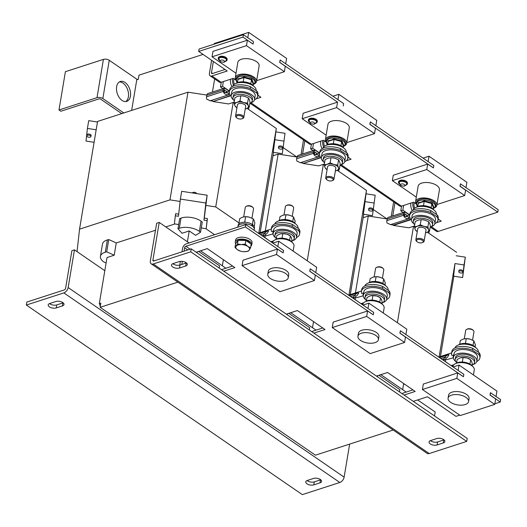 <?xml version="1.0" encoding="UTF-8"?>
<svg xmlns="http://www.w3.org/2000/svg" width="527" height="527" viewBox="0 0 527 527"><rect width="100%" height="100%" fill="white"/><g stroke="black" fill="none" stroke-linecap="round" stroke-linejoin="round"><path stroke-width="0.79" d="M220.385 61.738L219.917 60.579C222.335 59.544 223.929 59.959 224.7 61.824L223.949 62.338L220.385 61.738L218.824 59.044L218.942 58.451C219.99 56.178 227.756 58.201 226.267 60.361L226.175 60.533A3.952 3.386 29.8 0 0 226.267 60.361M219.146 60.216A4.295 2.115 9.5 0 1 219.107 57.746A4.295 2.115 9.5 0 1 223.705 57.483A4.295 2.115 9.5 0 1 226.715 59.373A4.295 2.115 9.5 0 1 225.609 61.297M226.9 58.464A4.295 2.115 -170.5 0 0 223.883 56.527A4.295 2.115 -170.5 0 0 218.857 57.12M400.685 185.603L400.217 184.437C402.641 183.409 404.235 183.824 404.999 185.682L404.255 186.202L400.685 185.603L399.123 182.909L399.249 182.309C400.296 180.036 408.063 182.065 406.574 184.219L406.482 184.397A3.952 3.386 29.8 0 0 406.574 184.219M399.453 184.075A4.295 2.115 9.5 0 1 399.413 181.611A4.295 2.115 9.5 0 1 404.011 181.341A4.295 2.115 9.5 0 1 407.015 183.231A4.295 2.115 9.5 0 1 405.915 185.155M407.2 182.329A4.295 2.115 -170.5 0 0 404.189 180.392A4.295 2.115 -170.5 0 0 399.156 180.978M310.535 123.674L310.067 122.508C312.485 121.48 314.079 121.895 314.85 123.753L314.099 124.267L310.535 123.674L308.974 120.973L309.092 120.38C310.139 118.107 317.913 120.136 316.424 122.29L316.332 122.468A3.952 3.386 29.8 0 0 316.424 122.29M309.303 122.145A4.295 2.115 9.5 0 1 309.263 119.682A4.295 2.115 9.5 0 1 313.861 119.412A4.295 2.115 9.5 0 1 316.865 121.302A4.295 2.115 9.5 0 1 315.765 123.226M317.05 120.393A4.295 2.115 -170.5 0 0 314.033 118.456A4.295 2.115 -170.5 0 0 309.006 119.049M444.03 439.874A4.875 2.398 9.5 0 1 443.774 439.966L437.608 441.962A4.875 2.398 9.5 0 1 430.407 440.625M443.648 439.584A4.875 2.398 9.5 0 1 444.86 441.554A4.875 2.398 9.5 0 1 443.273 442.957L437.107 444.953A4.875 2.398 9.5 0 1 431.738 444.643A4.875 2.398 9.5 0 1 429.077 441.936A4.875 2.398 9.5 0 1 430.664 440.532L436.83 438.536A4.875 2.398 9.5 0 1 443.648 439.584M186.453 262.927A4.875 2.398 9.5 0 1 186.196 263.019L180.03 265.015A4.875 2.398 9.5 0 1 172.83 263.678M186.071 262.637A4.875 2.398 9.5 0 1 187.283 264.607A4.875 2.398 9.5 0 1 185.695 266.01L179.529 268.006A4.875 2.398 9.5 0 1 174.16 267.696A4.875 2.398 9.5 0 1 171.499 264.989A4.875 2.398 9.5 0 1 173.087 263.586L179.252 261.59A4.875 2.398 9.5 0 1 186.071 262.637M116.632 86.691A10.454 6.607 72.1 0 0 119.227 97.521A10.454 6.607 72.1 0 0 126.75 101.375A10.454 6.607 72.1 0 0 130.432 96.171A10.454 6.607 72.1 0 0 127.837 85.348A10.454 6.607 72.1 0 0 120.314 81.487A10.454 6.607 72.1 0 0 116.632 86.691M125.683 101.579A10.454 6.607 72.1 0 0 128.377 96.836A10.454 6.607 72.1 0 0 119.326 81.955M320.739 479.781A4.875 2.398 9.5 0 1 320.482 479.873L314.316 481.869A4.875 2.398 9.5 0 1 307.498 480.822A4.875 2.398 9.5 0 1 307.116 480.532M306.997 483.812A4.875 2.398 9.5 0 1 305.785 481.843A4.875 2.398 9.5 0 1 307.373 480.44L313.539 478.444A4.875 2.398 9.5 0 1 318.907 478.753A4.875 2.398 9.5 0 1 321.569 481.461A4.875 2.398 9.5 0 1 319.981 482.864L313.815 484.86A4.875 2.398 9.5 0 1 306.997 483.812M63.161 302.841A4.875 2.398 9.5 0 1 62.904 302.933L56.738 304.922A4.875 2.398 9.5 0 1 49.92 303.875A4.875 2.398 9.5 0 1 49.538 303.585M49.419 306.872A4.875 2.398 9.5 0 1 48.207 304.902A4.875 2.398 9.5 0 1 49.795 303.493L55.961 301.497A4.875 2.398 9.5 0 1 61.33 301.806A4.875 2.398 9.5 0 1 63.991 304.514A4.875 2.398 9.5 0 1 62.403 305.923L56.237 307.92A4.875 2.398 9.5 0 1 49.419 306.872M452.904 366.825L452.976 366.364A10.797 5.31 9.5 0 1 460.229 362.629A10.797 5.31 9.5 0 1 471.593 365.573A10.797 5.31 9.5 0 1 474.28 369.934L473.437 374.967M465.176 404.571A10.382 5.105 -170.5 0 0 468.562 401.574A10.382 5.105 -170.5 0 0 462.897 395.817A10.382 5.105 -170.5 0 0 451.468 395.151A10.382 5.105 -170.5 0 0 448.082 398.148A10.382 5.105 -170.5 0 0 453.754 403.906A10.382 5.105 -170.5 0 0 465.176 404.571M468.562 401.574L469.063 398.583A10.382 5.105 -170.5 0 0 463.398 392.826A10.382 5.105 -170.5 0 0 451.968 392.16A10.382 5.105 -170.5 0 0 448.582 395.158L448.082 398.148M472.08 365.086A9.756 4.796 -170.5 0 0 474.452 362.576A9.756 4.796 -170.5 0 0 472.027 358.643A9.756 4.796 -170.5 0 0 461.757 355.988A9.756 4.796 -170.5 0 0 455.209 359.361A9.756 4.796 -170.5 0 0 456.639 362.504M474.452 362.576L474.755 360.784A9.756 4.796 -170.5 0 0 472.324 356.845A9.756 4.796 -170.5 0 0 462.06 354.19A9.756 4.796 -170.5 0 0 455.512 357.563L455.209 359.361M473.147 364.48A11.844 5.823 -170.5 0 0 476.816 361.127A11.844 5.823 -170.5 0 0 473.865 356.344A11.844 5.823 -170.5 0 0 461.402 353.123A11.844 5.823 -170.5 0 0 453.451 357.22A11.844 5.823 -170.5 0 0 455.829 361.581M476.816 361.127L477.416 357.537A11.844 5.823 -170.5 0 0 474.465 352.754A11.844 5.823 -170.5 0 0 462.001 349.533A11.844 5.823 -170.5 0 0 454.05 353.63L453.451 357.22M478.318 352.168L478.318 352.155A11.844 5.823 -170.5 0 0 475.367 347.372A11.844 5.823 -170.5 0 0 463.253 344.138A11.844 5.823 -170.5 0 0 455.038 347.886M458.622 344.895A9.756 4.796 9.5 0 1 474.129 346.074A9.756 4.796 9.5 0 1 475.94 347.794M472.561 340.119L473.951 331.806A4.183 2.055 -170.5 0 0 473.424 330.541L472.871 329.981A3.406 1.673 -170.5 0 0 470.993 328.98A3.406 1.673 -170.5 0 0 467.324 329.059L466.619 329.401A4.183 2.055 -170.5 0 0 465.703 330.429L464.307 338.775M473.424 330.541A4.183 2.055 -170.5 0 0 471.118 329.303A4.183 2.055 -170.5 0 0 466.619 329.401M272.597 242.96L272.676 242.506A10.797 5.31 9.5 0 1 279.923 238.771A10.797 5.31 9.5 0 1 291.286 241.709A10.797 5.31 9.5 0 1 293.98 246.069L293.137 251.102M284.87 280.707A10.382 5.105 -170.5 0 0 288.256 277.716A10.382 5.105 -170.5 0 0 282.591 271.952A10.382 5.105 -170.5 0 0 271.168 271.293A10.382 5.105 -170.5 0 0 267.782 274.284A10.382 5.105 -170.5 0 0 273.447 280.041A10.382 5.105 -170.5 0 0 284.87 280.707M288.256 277.716L288.756 274.719A10.382 5.105 -170.5 0 0 283.091 268.961A10.382 5.105 -170.5 0 0 271.668 268.302A10.382 5.105 -170.5 0 0 268.283 271.293L267.782 274.284M291.774 241.228A9.756 4.796 -170.5 0 0 294.152 238.718A9.756 4.796 -170.5 0 0 291.721 234.778A9.756 4.796 -170.5 0 0 281.451 232.124A9.756 4.796 -170.5 0 0 274.91 235.497A9.756 4.796 -170.5 0 0 276.339 238.639M294.152 238.718L294.448 236.919A9.756 4.796 -170.5 0 0 292.017 232.987A9.756 4.796 -170.5 0 0 281.754 230.332A9.756 4.796 -170.5 0 0 275.206 233.705L274.91 235.497M292.841 240.622A11.844 5.823 -170.5 0 0 296.51 237.269A11.844 5.823 -170.5 0 0 293.559 232.486A11.844 5.823 -170.5 0 0 281.095 229.258A11.844 5.823 -170.5 0 0 273.144 233.356A11.844 5.823 -170.5 0 0 275.522 237.723M296.51 237.269L297.109 233.678A11.844 5.823 -170.5 0 0 294.165 228.896A11.844 5.823 -170.5 0 0 281.695 225.668A11.844 5.823 -170.5 0 0 273.744 229.765L273.144 233.356M298.012 228.303L298.012 228.29A11.844 5.823 -170.5 0 0 295.061 223.507A11.844 5.823 -170.5 0 0 282.946 220.273A11.844 5.823 -170.5 0 0 274.732 224.028M278.315 221.03A9.756 4.796 9.5 0 1 293.822 222.216A9.756 4.796 9.5 0 1 295.634 223.929M292.254 216.261L293.644 207.948A4.183 2.055 -170.5 0 0 293.117 206.676L292.564 206.123A3.406 1.673 -170.5 0 0 290.687 205.115A3.406 1.673 -170.5 0 0 287.017 205.194L286.313 205.543A4.183 2.055 -170.5 0 0 285.397 206.564L284 214.911M293.117 206.676A4.183 2.055 -170.5 0 0 290.812 205.444A4.183 2.055 -170.5 0 0 286.313 205.543M362.747 304.896L362.826 304.435A10.797 5.31 9.5 0 1 370.073 300.7A10.797 5.31 9.5 0 1 381.443 303.638A10.797 5.31 9.5 0 1 384.13 307.999L383.287 313.038M375.026 342.636A10.382 5.105 -170.5 0 0 378.412 339.645A10.382 5.105 -170.5 0 0 372.747 333.887A10.382 5.105 -170.5 0 0 361.318 333.222A10.382 5.105 -170.5 0 0 357.932 336.219A10.382 5.105 -170.5 0 0 363.597 341.977A10.382 5.105 -170.5 0 0 375.026 342.636M378.412 339.645L378.913 336.654A10.382 5.105 -170.5 0 0 373.248 330.897A10.382 5.105 -170.5 0 0 361.818 330.231A10.382 5.105 -170.5 0 0 358.432 333.222L357.932 336.219M381.923 303.157A9.756 4.796 -170.5 0 0 384.302 300.647A9.756 4.796 -170.5 0 0 381.871 296.708A9.756 4.796 -170.5 0 0 371.607 294.053A9.756 4.796 -170.5 0 0 365.059 297.426A9.756 4.796 -170.5 0 0 366.489 300.574M384.302 300.647L384.605 298.855A9.756 4.796 -170.5 0 0 382.174 294.916A9.756 4.796 -170.5 0 0 371.904 292.261A9.756 4.796 -170.5 0 0 365.363 295.634L365.059 297.426M382.997 302.551A11.844 5.823 -170.5 0 0 386.666 299.198A11.844 5.823 -170.5 0 0 383.715 294.415A11.844 5.823 -170.5 0 0 371.245 291.194A11.844 5.823 -170.5 0 0 363.301 295.291A11.844 5.823 -170.5 0 0 365.679 299.652M386.666 299.198L387.266 295.607A11.844 5.823 -170.5 0 0 384.315 290.825A11.844 5.823 -170.5 0 0 371.851 287.604A11.844 5.823 -170.5 0 0 363.9 291.701L363.301 295.291M388.162 290.239L388.162 290.225A11.844 5.823 -170.5 0 0 385.217 285.443A11.844 5.823 -170.5 0 0 373.096 282.202A11.844 5.823 -170.5 0 0 364.882 285.957M368.472 282.959A9.756 4.796 9.5 0 1 383.972 284.145A9.756 4.796 9.5 0 1 385.79 285.858M382.411 278.19L383.801 269.877A4.183 2.055 -170.5 0 0 383.267 268.612L382.714 268.052A3.406 1.673 -170.5 0 0 380.837 267.044A3.406 1.673 -170.5 0 0 377.167 267.123L376.462 267.472A4.183 2.055 -170.5 0 0 375.553 268.493L374.157 276.846M383.267 268.612A4.183 2.055 -170.5 0 0 380.962 267.373A4.183 2.055 -170.5 0 0 376.462 267.472M251.946 218.191L253.52 208.804A4.183 2.055 -170.5 0 0 252.986 207.539A4.183 2.055 -170.5 0 0 252.479 207.118A4.183 2.055 -170.5 0 0 246.181 206.4A4.183 2.055 -170.5 0 0 245.272 207.427L243.691 216.847M252.986 207.539L252.433 206.979A3.406 1.673 -170.5 0 0 252.018 206.637A3.406 1.673 -170.5 0 0 246.886 206.05L246.181 206.4M237.723 227.203L237.815 226.656A8.36 4.111 9.5 0 1 243.428 223.764A8.36 4.111 9.5 0 1 252.229 226.037A8.36 4.111 9.5 0 1 254.31 229.416L254.159 230.299M250.845 246.188A8.36 4.111 -170.5 0 0 251.741 244.732L252.064 242.815A8.36 4.111 -170.5 0 0 249.982 239.442A8.36 4.111 -170.5 0 0 241.182 237.163A8.36 4.111 -170.5 0 0 235.569 240.055L235.253 241.972A8.36 4.111 -170.5 0 0 235.668 243.705M251.741 244.732A8.36 4.111 -170.5 0 0 249.66 241.353A8.36 4.111 -170.5 0 0 240.865 239.08A8.36 4.111 -170.5 0 0 235.253 241.972M236.59 242.4L236.623 242.203A6.97 3.425 9.5 0 1 237.829 240.668M238.56 240.312A6.97 3.425 9.5 0 1 248.632 241.689A6.97 3.425 9.5 0 1 250.233 243.454M413.043 202.381A7.319 4.624 72.1 0 0 412.911 203A7.319 4.624 72.1 0 0 413.787 208.903M410.988 203.047A7.319 4.624 72.1 0 0 410.856 203.666A7.319 4.624 72.1 0 0 412.259 210.596M322.886 140.452A7.319 4.624 72.1 0 0 322.755 141.071A7.319 4.624 72.1 0 0 323.637 146.974M320.831 141.117A7.319 4.624 72.1 0 0 320.699 141.737A7.319 4.624 72.1 0 0 322.102 148.66M232.736 78.523A7.319 4.624 72.1 0 0 232.605 79.136A7.319 4.624 72.1 0 0 233.481 85.045M230.681 79.188A7.319 4.624 72.1 0 0 230.549 79.801A7.319 4.624 72.1 0 0 231.952 86.731M372.708 210.352A2.082 1.021 -170.5 0 0 370.791 209.021A2.082 1.021 -170.5 0 0 368.597 209.693A2.082 1.021 -170.5 0 0 368.59 209.72A2.082 1.021 -170.5 0 0 370.507 211.05A2.082 1.021 -170.5 0 0 372.701 210.378A2.082 1.021 -170.5 0 0 372.708 210.352M372.701 210.378L372.885 209.305A2.082 1.021 -170.5 0 0 372.885 209.305A2.082 1.021 -170.5 0 0 372.885 209.278A2.082 1.021 -170.5 0 0 370.975 207.948A2.082 1.021 -170.5 0 0 368.775 208.62A2.082 1.021 -170.5 0 0 368.775 208.646M462.858 272.288A2.082 1.021 -170.5 0 0 460.947 270.95A2.082 1.021 -170.5 0 0 458.747 271.622A2.082 1.021 -170.5 0 0 458.747 271.649A2.082 1.021 -170.5 0 0 460.664 272.986A2.082 1.021 -170.5 0 0 462.858 272.314A2.082 1.021 -170.5 0 0 462.858 272.288M463.029 271.26A2.082 1.021 -170.5 0 0 463.035 271.234A2.082 1.021 -170.5 0 0 463.042 271.207A2.082 1.021 -170.5 0 0 461.125 269.877A2.082 1.021 -170.5 0 0 458.931 270.549A2.082 1.021 -170.5 0 0 458.925 270.575M86.817 135.867A2.082 1.021 -170.5 0 0 88.734 137.198A2.082 1.021 -170.5 0 0 90.927 136.526A2.082 1.021 -170.5 0 0 90.934 136.5A2.082 1.021 -170.5 0 0 89.017 135.169A2.082 1.021 -170.5 0 0 86.823 135.841A2.082 1.021 -170.5 0 0 86.817 135.867M91.105 135.479A2.082 1.021 -170.5 0 0 91.112 135.446A2.082 1.021 -170.5 0 0 91.112 135.419A2.082 1.021 -170.5 0 0 89.201 134.089A2.082 1.021 -170.5 0 0 87.001 134.76A2.082 1.021 -170.5 0 0 87.001 134.787M282.558 148.423A2.082 1.021 -170.5 0 0 280.641 147.092A2.082 1.021 -170.5 0 0 278.447 147.764A2.082 1.021 -170.5 0 0 278.44 147.791A2.082 1.021 -170.5 0 0 280.357 149.121A2.082 1.021 -170.5 0 0 282.551 148.449A2.082 1.021 -170.5 0 0 282.558 148.423M282.729 147.402A2.082 1.021 -170.5 0 0 282.729 147.376A2.082 1.021 -170.5 0 0 282.735 147.343A2.082 1.021 -170.5 0 0 280.819 146.012A2.082 1.021 -170.5 0 0 278.625 146.684A2.082 1.021 -170.5 0 0 278.618 146.71M192.421 192.954A2.082 1.021 9.5 0 1 194.582 192.322A2.082 1.021 9.5 0 1 196.525 193.587M254.264 83.997A10.797 5.31 -170.5 0 0 256.544 81.382A10.797 5.31 -170.5 0 0 253.849 77.028A10.797 5.31 -170.5 0 0 242.486 74.083A10.797 5.31 -170.5 0 0 235.24 77.818A10.797 5.31 -170.5 0 0 236.544 81.026M256.544 81.382L259.126 65.947A10.797 5.31 -170.5 0 0 256.438 61.587A10.797 5.31 -170.5 0 0 245.068 58.649A10.797 5.31 -170.5 0 0 237.822 62.384L235.24 77.818M236.373 83.273A9.756 4.796 9.5 0 1 251.88 84.452A9.756 4.796 9.5 0 1 253.691 86.171M232.789 86.27A11.844 5.823 9.5 0 1 241.004 82.515A11.844 5.823 9.5 0 1 253.118 85.749A11.844 5.823 9.5 0 1 256.069 90.532L256.069 90.545M237.927 79.775L237.67 78.898L240.74 78.259L243.902 76.876L251.853 79.188L253.573 83.516L252.881 85.249M233.58 99.959A11.844 5.823 9.5 0 1 231.201 95.598A11.844 5.823 9.5 0 1 239.153 91.5A11.844 5.823 9.5 0 1 251.616 94.728A11.844 5.823 9.5 0 1 254.567 99.511A11.844 5.823 9.5 0 1 250.898 102.857M254.567 99.511L255.167 95.921A11.844 5.823 -170.5 0 0 252.222 91.138A11.844 5.823 -170.5 0 0 239.752 87.91A11.844 5.823 -170.5 0 0 231.801 92.008L231.201 95.598M234.396 100.881A9.756 4.796 9.5 0 1 232.967 97.739L233.263 95.94A9.756 4.796 9.5 0 1 239.811 92.568A9.756 4.796 9.5 0 1 250.075 95.222A9.756 4.796 9.5 0 1 252.505 99.162L252.209 100.96A9.756 4.796 9.5 0 1 249.831 103.463M232.967 97.739A9.756 4.796 9.5 0 1 239.508 94.366A9.756 4.796 9.5 0 1 249.778 97.021A9.756 4.796 9.5 0 1 252.209 100.96M240.635 115.821A3.406 1.673 9.5 0 1 242.196 118.694A3.406 1.673 9.5 0 1 238.533 118.773A3.406 1.673 9.5 0 1 236.649 117.765A3.406 1.673 9.5 0 1 236.972 115.9A3.406 1.673 9.5 0 1 240.635 115.821M236.649 117.765L236.096 117.211A4.183 2.055 9.5 0 1 235.569 115.947A4.183 2.055 9.5 0 1 240.984 114.82A4.183 2.055 9.5 0 1 243.817 117.323A4.183 2.055 9.5 0 1 242.901 118.351L242.196 118.694M235.569 115.947L237.42 104.88A4.183 2.055 9.5 0 1 242.835 103.76A4.183 2.055 9.5 0 1 245.668 106.263L243.817 117.323M434.564 207.855A10.797 5.31 -170.5 0 0 436.843 205.247A10.797 5.31 -170.5 0 0 434.156 200.886A10.797 5.31 -170.5 0 0 422.792 197.948A10.797 5.31 -170.5 0 0 415.539 201.683A10.797 5.31 -170.5 0 0 416.85 204.891M436.843 205.247L439.432 189.812A10.797 5.31 -170.5 0 0 436.738 185.451A10.797 5.31 -170.5 0 0 425.375 182.507A10.797 5.31 -170.5 0 0 418.128 186.242L415.539 201.683M416.679 207.131A9.756 4.796 9.5 0 1 432.186 208.317A9.756 4.796 9.5 0 1 433.998 210.029M413.096 210.128A11.844 5.823 9.5 0 1 421.31 206.373A11.844 5.823 9.5 0 1 433.425 209.614A11.844 5.823 9.5 0 1 436.376 214.397L436.376 214.41M418.234 203.639L417.977 202.757L421.047 202.118L424.209 200.741L432.16 203.053L433.873 207.381L433.181 209.107M413.886 223.823A11.844 5.823 9.5 0 1 411.508 219.463A11.844 5.823 9.5 0 1 419.459 215.365A11.844 5.823 9.5 0 1 431.923 218.586A11.844 5.823 9.5 0 1 434.874 223.369A11.844 5.823 9.5 0 1 431.205 226.722M434.874 223.369L435.473 219.779A11.844 5.823 -170.5 0 0 432.522 214.996A11.844 5.823 -170.5 0 0 420.059 211.775A11.844 5.823 -170.5 0 0 412.107 215.872L411.508 219.463M414.696 224.746A9.756 4.796 9.5 0 1 413.267 221.597L413.57 219.805A9.756 4.796 9.5 0 1 420.118 216.432A9.756 4.796 9.5 0 1 430.381 219.087A9.756 4.796 9.5 0 1 432.812 223.026L432.509 224.818A9.756 4.796 9.5 0 1 430.137 227.328M413.267 221.597A9.756 4.796 9.5 0 1 419.815 218.224A9.756 4.796 9.5 0 1 430.085 220.879A9.756 4.796 9.5 0 1 432.509 224.818M420.935 239.68A3.406 1.673 9.5 0 1 422.502 242.558A3.406 1.673 9.5 0 1 418.833 242.637A3.406 1.673 9.5 0 1 416.956 241.629A3.406 1.673 9.5 0 1 417.272 239.759A3.406 1.673 9.5 0 1 420.935 239.68M416.956 241.629L416.402 241.07A4.183 2.055 9.5 0 1 415.875 239.805A4.183 2.055 9.5 0 1 421.284 238.685A4.183 2.055 9.5 0 1 424.123 241.188A4.183 2.055 9.5 0 1 423.207 242.209L422.502 242.558M415.875 239.805L417.727 228.744A4.183 2.055 9.5 0 1 423.135 227.618A4.183 2.055 9.5 0 1 425.974 230.121L424.123 241.188M344.414 145.926A10.797 5.31 -170.5 0 0 346.694 143.318A10.797 5.31 -170.5 0 0 344.006 138.957A10.797 5.31 -170.5 0 0 332.636 136.019A10.797 5.31 -170.5 0 0 325.39 139.754A10.797 5.31 -170.5 0 0 326.694 142.962M346.694 143.318L349.276 127.877A10.797 5.31 -170.5 0 0 346.588 123.516A10.797 5.31 -170.5 0 0 335.225 120.578A10.797 5.31 -170.5 0 0 327.972 124.313L325.39 139.754M326.529 145.202A9.756 4.796 9.5 0 1 342.03 146.387A9.756 4.796 9.5 0 1 343.848 148.1M322.939 148.199A11.844 5.823 9.5 0 1 331.154 144.444A11.844 5.823 9.5 0 1 343.275 147.679A11.844 5.823 9.5 0 1 346.226 152.461L346.219 152.474M328.077 141.71L327.827 140.828L330.897 140.189L334.059 138.812L342.003 141.117L343.723 145.452L343.031 147.178M323.736 161.894A11.844 5.823 9.5 0 1 321.358 157.527A11.844 5.823 9.5 0 1 329.303 153.429A11.844 5.823 9.5 0 1 341.773 156.657A11.844 5.823 9.5 0 1 344.724 161.44A11.844 5.823 9.5 0 1 341.055 164.793M344.724 161.44L345.323 157.85A11.844 5.823 -170.5 0 0 342.372 153.067A11.844 5.823 -170.5 0 0 329.909 149.839A11.844 5.823 -170.5 0 0 321.957 153.937L321.358 157.527M324.546 162.81A9.756 4.796 9.5 0 1 323.117 159.668L323.42 157.876A9.756 4.796 9.5 0 1 329.961 154.503A9.756 4.796 9.5 0 1 340.231 157.158A9.756 4.796 9.5 0 1 342.662 161.091L342.359 162.889A9.756 4.796 9.5 0 1 339.981 165.399M323.117 159.668A9.756 4.796 9.5 0 1 329.665 156.295A9.756 4.796 9.5 0 1 339.928 158.95A9.756 4.796 9.5 0 1 342.359 162.889M330.785 177.751A3.406 1.673 9.5 0 1 332.353 180.629A3.406 1.673 9.5 0 1 328.683 180.708A3.406 1.673 9.5 0 1 326.806 179.7A3.406 1.673 9.5 0 1 327.122 177.83A3.406 1.673 9.5 0 1 330.785 177.751M326.806 179.7L326.253 179.14A4.183 2.055 9.5 0 1 325.719 177.876A4.183 2.055 9.5 0 1 331.134 176.756A4.183 2.055 9.5 0 1 333.966 179.252A4.183 2.055 9.5 0 1 333.057 180.28L332.353 180.629M325.719 177.876L327.57 166.809A4.183 2.055 9.5 0 1 332.985 165.689A4.183 2.055 9.5 0 1 335.818 168.192L333.966 179.252M252.426 226.182L252.67 224.726A8.221 4.045 9.5 0 1 254.429 227.835L254.291 228.652M238.072 225.938L238.211 225.121A8.221 4.045 9.5 0 1 243.52 222.289A8.221 4.045 9.5 0 1 252.077 224.311L251.827 225.78M252.67 224.726L251.965 224.95M260.121 232.664L273.559 152.349M258.724 233.435L276.293 128.443L273.282 152.31L282.314 153.7L285.021 133.305L282.314 153.7M271.326 229.034L258.915 233.053L258.843 233.514M201.281 227.888L206.182 228.777L207.434 218.58L204.285 218.092L207.151 195.221L205.853 203L180.379 199.081L178.462 216.274L175.307 215.787L174.404 223.889L178.673 224.548M205.701 205.378L215.727 206.92L233.211 102.436M231.254 95.288L212.974 101.546L228.553 103.944L234.186 102.119M213.033 101.191L210.266 100.762L228.151 94.972C225.49 94.761 223.85 93.575 223.237 91.415L224.621 92.357A7.556 4.526 -55.5 0 1 224.298 90.934L224.634 90.295A1.397 0.883 -107.9 0 1 225.227 90.433L224.291 90.736M224.298 90.934L222.921 89.985L224.054 88.286L208.027 93.47A3.485 2.2 72.1 0 0 206.801 95.203L206.531 96.823A3.485 2.2 72.1 0 0 206.762 99.168L210.266 100.762M77.041 251.629L79.544 229.153L169.964 199.885L187.987 92.185L206.821 95.077M169.964 199.885L180.115 201.446M215.727 206.92L238.988 222.901M214.581 234.693L205.912 228.731M270.911 241.702L273.612 240.826M273.105 233.876L264.976 236.188M79.544 229.153L97.567 121.447L187.987 92.185M224.897 92.594L229.403 91.138M247.077 108.378L276.293 128.443M212.974 101.546L231.195 95.65M260.496 234.647L264.482 233.362L265.858 234.311L267.117 233.382L268.651 230.938L266.866 231.248L264.482 233.362A7.556 4.526 -55.5 0 0 263.619 235.167L265.002 236.116L264.771 237.591M296.431 237.624A14.354 7.062 -170.5 0 0 299.586 234.093L299.883 232.295A14.354 7.062 -170.5 0 0 298.901 228.916L298.605 230.714L292.162 226.287A14.354 7.062 -170.5 0 0 271.273 229.35A14.354 7.062 -170.5 0 0 271.576 231.557L273.223 231.024L272.788 233.659M100.328 306.213L99.307 303.618L107.014 257.545L114.207 255.213L106.704 251.807L105.301 252.222A13.933 6.858 -170.5 0 0 100.426 256.346L102.482 244.08A13.933 6.858 9.5 0 1 107.356 239.956L108.76 239.541L116.263 242.947L155.478 230.253M165.781 226.92L174.905 223.968M178.693 214.16L175.662 213.692L175.307 215.787M440.803 358.512L444.781 357.22A7.556 4.526 -55.5 0 0 443.925 359.025L445.308 359.974A7.556 4.526 -55.5 0 1 446.165 358.169L447.423 357.247L448.951 354.803L447.173 355.112L444.781 357.22L446.165 358.169M449.129 364.229L445.829 361.865A1.397 0.883 -107.9 0 1 445.322 361.252L445.308 359.974M443.813 360.58L443.925 359.025L442.311 359.552M428.833 233.237L429.156 231.307M403.227 212.513L400.79 210.833L401.581 206.09M394.954 202.783L392.76 215.899M350.271 294.593L363.716 214.285M348.881 295.364L366.449 190.379L363.432 214.239L372.47 215.629L375.178 195.234L372.47 215.629M361.476 290.963L349.072 294.982L348.993 295.443M307.228 260.786L323.361 164.365M321.404 157.224L303.124 163.475L318.703 165.873L324.342 164.049M303.19 163.12L300.423 162.691L318.308 156.908C315.64 156.697 314.006 155.505 313.394 153.344L314.771 154.292A7.556 4.526 -55.5 0 1 314.454 152.863L314.79 152.224A1.397 0.883 -107.9 0 1 315.377 152.362L314.441 152.665M314.454 152.863L313.071 151.914L314.204 150.215L298.177 155.399A3.485 2.2 72.1 0 0 296.951 157.138L296.681 158.752A3.485 2.2 72.1 0 0 296.918 161.097L300.423 162.691M265.272 230.997L278.137 154.115L296.978 157.006M361.061 303.631L363.762 302.762M363.261 295.805L355.126 298.117M272.986 155.781L278.137 154.115M315.054 154.523L319.56 153.067M337.227 170.307L366.449 190.379M303.124 163.475L321.345 157.58M350.646 296.582L354.631 295.291L356.015 296.24L357.273 295.318L358.801 292.867L357.023 293.177L354.631 295.291A7.556 4.526 -55.5 0 0 353.775 297.096L355.152 298.045L354.928 299.52M386.581 299.553A14.354 7.062 -170.5 0 0 389.736 296.022L390.039 294.224A14.354 7.062 -170.5 0 0 389.051 290.851L388.755 292.643L382.312 288.223A14.354 7.062 -170.5 0 0 361.423 291.286A14.354 7.062 -170.5 0 0 361.726 293.486L363.38 292.953L362.938 295.588M393.142 430.019L315.409 455.183L100.15 307.307L177.882 282.143M99.307 303.618L100.848 303.117L100.15 307.307M131.638 110.42L136.756 79.834L138.298 79.34L138.996 75.15L203.06 54.413M393.649 201.881L391.218 216.399M303.499 139.951L301.069 154.464M151.177 263.796A4.875 2.918 -55.5 0 0 153.238 263.968L190.741 251.827L466.718 441.409L429.215 453.549A4.875 2.918 124.5 0 1 427.153 453.385L151.177 263.796A4.875 2.918 -55.5 0 1 150.347 260.944L156.651 223.244L159.22 222.414L189.101 242.94M417.641 399.94L435.197 412.002L434.531 415.968M200.537 250.799L225.892 268.217M290.687 312.728L316.048 330.146M380.843 374.657L406.198 392.081M154.036 260.878L152.916 260.107L159.22 222.414M190.122 249.199L185.84 246.261L245.43 226.966L245.832 224.574L186.242 243.863A4.183 2.503 -55.5 0 0 182.559 248.454L181.993 251.827M180.399 261.352L179.773 265.094M152.916 260.107A1.397 0.837 -55.5 0 0 153.153 260.924A1.397 0.837 -55.5 0 0 153.739 260.977L191.242 248.836L190.741 251.827M191.242 248.836L467.218 438.418L466.718 441.409M335.02 158.298A6.97 3.425 -170.5 0 0 334.889 158.258A6.97 3.425 -170.5 0 0 334.711 158.205A6.97 3.425 -170.5 0 0 331.872 157.731L334.889 158.258L338.578 159.892L339.487 161.42L340.211 164.016L339.348 169.167L336.298 170.662A6.97 3.425 -170.5 0 0 338.446 167.639L339.348 169.167M327.096 164.338L330.152 162.85L333.848 164.483A6.97 3.425 9.5 0 1 338.446 167.639L337.715 165.05L333.848 164.483A6.97 3.425 9.5 0 0 327.096 164.338A6.97 3.425 9.5 0 0 324.948 167.362L324.217 164.767L327.096 164.338M335.363 170.906L336.298 170.662A6.97 3.425 9.5 0 1 335.37 170.893M327.122 169.516A6.97 3.425 9.5 0 1 324.948 167.362L325.851 168.89L327.115 169.562M324.217 164.767L325.08 159.615L328.137 158.12L331.72 157.725M331.015 157.692L330.152 162.85M338.578 159.892L337.715 165.05M343.723 145.452L343.261 145.788L341.628 141.664L340.949 145.729M342.003 141.117L341.628 141.664L334.065 139.464L333.347 143.733M334.059 138.812L334.065 139.464L328.13 141.388L327.596 144.596M327.827 140.828L328.13 141.388L327.827 140.828M317.412 153.759L315.377 152.362M318.921 153.271L318.993 152.843L315.68 150.57A3.485 2.2 -107.9 0 0 314.204 150.215L314.751 152.231M296.951 157.138L313.071 151.914A7.556 4.526 -55.5 0 0 313.394 153.344L296.681 158.752M319.481 153.522L319.784 151.73A14.354 7.062 9.5 0 1 340.673 148.667L340.37 150.458A14.354 7.062 9.5 0 0 319.481 153.522A14.354 7.062 9.5 0 0 320.205 156.526A7.556 3.715 -170.5 0 1 318.308 156.908L318.604 155.109L314.771 154.292M340.673 148.667L347.109 153.087A14.354 7.062 9.5 0 1 348.097 156.466L347.794 158.265A14.354 7.062 9.5 0 1 344.638 161.796M340.37 150.458L346.812 154.885L347.109 153.087M346.812 154.885A14.354 7.062 9.5 0 1 347.794 158.265M318.604 155.109A7.556 3.715 -170.5 0 0 319.54 154.978M302.208 118.733L336.628 107.594L337.537 102.146L303.117 113.285L302.208 118.733L326.154 135.182M332.945 96.217L338.848 94.307L337.952 99.662M375.856 125.696L376.752 120.347L338.848 94.307M346.812 142.6L374.526 133.627L375.441 128.18L369.829 124.326L370.329 121.902L369.928 124.293L433.405 167.896L427.693 164.075L426.778 169.523L464.682 195.557L465.591 190.115L459.979 186.255L460.486 183.831L460.084 186.222L497.798 212.137L498.199 209.739L460.486 183.831M336.628 107.594L374.526 133.627M337.537 102.146L279.778 62.364L280.18 59.973L343.65 103.575L343.255 105.967M425.17 220.227A6.97 3.425 -170.5 0 0 425.039 220.187A6.97 3.425 -170.5 0 0 424.861 220.141A6.97 3.425 -170.5 0 0 422.028 219.667L425.039 220.187L428.734 221.821L429.637 223.349L430.368 225.945L429.505 231.096L426.448 232.591A6.97 3.425 -170.5 0 0 428.596 229.574L429.505 231.096M417.246 226.274L420.302 224.779L423.998 226.412A6.97 3.425 9.5 0 1 428.596 229.574L427.871 226.979L423.998 226.412A6.97 3.425 9.5 0 0 417.246 226.274A6.97 3.425 9.5 0 0 415.098 229.291L414.374 226.696L417.246 226.274M425.52 232.842L426.448 232.591A6.97 3.425 9.5 0 1 425.52 232.829M417.272 231.445A6.97 3.425 9.5 0 1 415.098 229.291L416.007 230.819L417.265 231.491M414.374 226.696L415.236 221.544L418.293 220.049L421.87 219.654M421.165 219.627L420.302 224.779M428.734 221.821L427.871 226.979M433.873 207.381L433.418 207.717L431.784 203.6L431.106 207.658M432.16 203.053L431.784 203.6L424.215 201.4L423.504 205.668M424.209 200.741L424.215 201.4L418.286 203.317L417.746 206.525M417.977 202.757L418.286 203.317L417.977 202.757M407.562 215.695L405.533 214.291L404.598 214.594M409.071 215.207L409.143 214.772L405.83 212.5A3.485 2.2 -107.9 0 0 404.354 212.15L403.227 213.85L404.604 214.799L404.94 214.153A1.397 0.883 -107.9 0 1 405.533 214.291M404.901 214.166L404.354 212.15L388.333 217.328A3.485 2.2 72.1 0 0 387.108 219.067L386.838 220.681A3.485 2.2 72.1 0 0 387.068 223.026L390.573 224.627L408.458 218.837C405.797 218.626 404.156 217.44 403.544 215.273L404.92 216.222A7.556 4.526 -55.5 0 1 404.604 214.799M387.108 219.067L403.227 213.85A7.556 4.526 -55.5 0 0 403.544 215.273L386.838 220.681M409.637 215.457L409.934 213.659A14.354 7.062 9.5 0 1 430.822 210.596L430.526 212.388A14.354 7.062 9.5 0 0 409.637 215.457A14.354 7.062 9.5 0 0 410.362 218.455A7.556 3.715 -170.5 0 1 408.458 218.837L408.761 217.038L404.92 216.222M430.822 210.596L437.265 215.023A14.354 7.062 9.5 0 1 438.247 218.395L437.95 220.194A14.354 7.062 9.5 0 1 434.788 223.725M430.526 212.388L436.962 216.814L437.265 215.023M436.962 216.814A14.354 7.062 9.5 0 1 437.95 220.194M408.761 217.038A7.556 3.715 -170.5 0 0 409.69 216.907M411.561 219.153L393.34 225.049L390.573 224.627M427.693 164.075L393.274 175.221L392.358 180.662L416.304 197.111M423.095 158.153L429.004 156.236L428.108 161.591M466.006 187.625L466.902 182.276L429.004 156.236M392.358 180.662L426.778 169.523M436.969 204.529L464.682 195.557M244.871 96.369A6.97 3.425 -170.5 0 0 244.732 96.329A6.97 3.425 -170.5 0 0 244.554 96.276A6.97 3.425 -170.5 0 0 241.722 95.802L244.732 96.329L248.428 97.963L249.337 99.484L250.061 102.08L249.199 107.238L246.142 108.733A6.97 3.425 -170.5 0 0 248.289 105.71L249.199 107.238M236.946 102.409L240.002 100.914L243.691 102.548A6.97 3.425 9.5 0 1 248.289 105.71L247.565 103.114L243.691 102.548A6.97 3.425 9.5 0 0 236.946 102.409A6.97 3.425 9.5 0 0 234.798 105.433L234.067 102.837L236.946 102.409M245.213 108.977L246.142 108.733A6.97 3.425 9.5 0 1 245.213 108.964M236.966 107.587A6.97 3.425 9.5 0 1 234.798 105.433L235.701 106.955L236.959 107.633M234.067 102.837L234.93 97.679L237.987 96.191L241.57 95.795M240.865 95.762L240.002 100.914M248.428 97.963L247.565 103.114M253.573 83.516L253.112 83.852L251.478 79.735L250.799 83.8M251.853 79.188L251.478 79.735L243.915 77.535L243.197 81.804M243.902 76.876L243.915 77.535L237.98 79.458L237.446 82.667M237.67 78.898L237.98 79.458L237.67 78.898M227.262 91.83L225.227 90.433M228.764 91.342L228.837 90.914L225.523 88.635A3.485 2.2 -107.9 0 0 224.054 88.286L224.601 90.301M206.801 95.203L222.921 89.985A7.556 4.526 -55.5 0 0 223.237 91.415L206.531 96.823M229.331 91.593L229.627 89.801A14.354 7.062 9.5 0 1 250.523 86.731L250.22 88.529A14.354 7.062 9.5 0 0 229.331 91.593A14.354 7.062 9.5 0 0 230.055 94.59A7.556 3.715 -170.5 0 1 228.151 94.972L228.454 93.18L224.621 92.357M250.523 86.731L256.959 91.158A14.354 7.062 9.5 0 1 257.947 94.537L257.644 96.329A14.354 7.062 9.5 0 1 254.488 99.86M250.22 88.529L256.662 92.95L256.959 91.158M256.662 92.95A14.354 7.062 9.5 0 1 257.644 96.329M228.454 93.18A7.556 3.715 -170.5 0 0 229.383 93.042M212.058 56.804L246.478 45.658L247.387 40.217L212.967 51.356L212.058 56.804L236.004 73.253M214.173 44.149L214.278 43.517L248.698 32.378L247.802 37.727M285.7 63.767L286.596 58.411L248.698 32.378M256.662 80.664L284.376 71.698L285.285 66.25L279.672 62.397L280.18 59.973M246.478 45.658L284.376 71.698M247.387 40.217L253 44.07L242.98 37.088L198.699 51.422L227.216 71.007L211.907 75.967L221.109 82.284A4.183 2.503 124.5 0 1 219.337 82.14L210.141 75.822A4.183 2.503 -55.5 0 0 211.907 75.967M417.259 206.768A5.573 3.524 -107.9 0 1 416.811 204.851M414.657 208.132A5.573 3.524 -107.9 0 1 414.367 202.691M327.109 144.833A5.573 3.524 -107.9 0 1 326.654 142.922M324.507 146.196A5.573 3.524 -107.9 0 1 324.217 140.762M236.959 82.904A5.573 3.524 -107.9 0 1 236.504 80.987M234.357 84.267A5.573 3.524 -107.9 0 1 234.067 78.826M136.756 79.834L137.316 79.557L109.26 60.282L102.851 98.575L123.792 112.962M102.851 98.575A4.183 2.055 -170.5 0 0 97.008 97.673L58.991 109.978L60.829 111.243L98.845 98.938A1.397 0.685 -170.5 0 1 100.795 99.241L121.737 113.628M58.991 109.978L65.401 71.685L103.417 59.38A4.183 2.055 9.5 0 1 109.26 60.282M114.207 255.213L116.263 242.947M187.671 231.439L182.019 233.263L177.974 228.738L179.299 228.27A13.933 6.858 9.5 0 1 199.377 231.36L200.556 232.209L195.649 235.358L189.213 230.938L187.671 231.439M200.556 232.209L202.256 222.038L201.083 221.188A13.933 6.858 9.5 0 0 180.998 218.099L179.674 218.567L177.974 228.738M214.654 78.918L212.453 92.034M207.151 195.221L181.677 191.301L180.379 199.081M207.434 218.58L207.085 220.675L203.936 220.187L205.853 203M206.182 228.777L207.085 220.675M204.285 218.092L203.936 220.187M248.533 109.372L248.856 107.449M274.692 139.695L283.724 141.078M275.911 131.902L285.021 133.305M189.213 230.938L187.401 241.774M222.354 265.786L223.376 259.686M100.426 256.346A13.933 6.858 -170.5 0 0 104.194 262.169L106.118 262.907M106.704 251.807L108.76 239.541M137.316 79.557L138.344 79.037M94.083 142.297L86.013 141.052L87.416 128.436L96.177 129.78M87.416 128.436L88.72 120.657L97.475 122M405.032 384.479L403.603 384.012M462.62 277.558L453.589 276.174L454.992 263.553L464.03 264.943L465.328 257.163L462.62 277.558L464.03 264.943M439.031 357.293L454.992 263.553M456.211 255.76L465.328 257.163M402.661 389.651L403.682 383.551M304.804 140.847L302.61 153.97M338.683 171.301L339.006 169.378M364.842 201.624L373.874 203.014M366.061 193.831L375.178 195.234M312.511 327.715L313.532 321.622M283.322 147.705L296.826 156.987M373.472 209.641L386.983 218.916M211.617 60.289L209.423 73.372A4.183 2.503 -55.5 0 0 210.141 75.822M213.356 61.488L211.479 72.706A1.397 0.837 -55.5 0 0 211.716 73.523A1.397 0.837 -55.5 0 0 212.309 73.569L224.976 69.472M325.864 141.895L323.486 140.254L311.259 144.214A4.183 2.503 124.5 0 1 309.494 144.069L250.154 103.312M416.02 203.824L413.636 202.19L401.409 206.149A4.183 2.503 124.5 0 1 399.644 206.004L340.31 165.241M431.31 226.682L438.207 231.425A4.183 2.503 124.5 0 1 436.442 231.281L430.46 227.17M235.714 79.959L233.336 78.325L221.109 82.284M256.069 98.859L260.931 97.284L257.841 95.163M258.691 95.749L257.69 96.072M346.219 160.788L351.081 159.213L347.991 157.092M348.841 157.678L347.84 158.001M438.207 231.425L497.798 212.137M436.376 222.723L441.237 221.149L438.141 219.021M438.998 219.607L437.99 219.93M253.098 44.037L253.5 41.646L243.382 34.69L199.101 49.024L198.699 51.422M243.382 34.69L242.98 37.088M370.329 121.902L433.807 165.504L433.405 167.896M409.729 214.897L402.845 210.168L400.79 210.833M402.845 210.168L403.636 205.425M313.078 150.577L310.634 148.904L311.431 144.161M319.573 152.968L312.689 148.239L310.634 148.904M312.689 148.239L313.486 143.496M222.921 88.648L220.484 86.975L221.274 82.232M229.423 91.039L222.539 86.309L220.484 86.975M222.539 86.309L223.329 81.566M234.996 247.44L235.602 243.79L238.085 240.299L245.878 240.464L251.188 244.113L250.582 247.762L247.835 246.478L245.266 244.12L241.28 244.568L237.473 243.955L234.996 247.44L237.558 249.798L240.727 251.208A6.97 3.425 9.5 0 1 237.558 249.798A6.97 3.425 9.5 0 1 236.142 246.234A6.97 3.425 9.5 0 1 241.28 244.568A6.97 3.425 -170.5 0 1 247.835 246.478A6.97 3.425 9.5 0 1 249.251 250.042L250.582 247.762M238.085 240.299L237.473 243.955M245.878 240.464L245.266 244.12M248.098 251.254L249.251 250.042A6.97 3.425 9.5 0 1 244.113 251.708L248.098 251.254M244.113 251.708A6.97 3.425 9.5 0 1 243.56 251.682A6.97 3.425 9.5 0 1 240.727 251.208M238.843 223.744L239.706 218.593L242.763 217.098L245.641 216.669L249.33 217.183A6.97 3.425 -170.5 0 0 246.498 216.709A6.97 3.425 -170.5 0 0 246.432 216.709M254.245 226.544L254.837 222.987L254.113 220.398L253.204 218.87L249.33 217.183A6.97 3.425 -170.5 0 1 249.515 217.236M252.512 224.779L253.204 218.87M245.687 222.322L244.778 221.821L245.641 216.669M244.778 221.821L244.034 222.269M384.973 284.936L385.303 282.986L383.669 278.862L379.974 277.228A6.97 3.425 -170.5 0 0 379.796 277.182L376.1 276.662L373.221 277.09L370.171 278.585L369.539 282.353M379.974 277.228L379.796 277.182A6.97 3.425 -170.5 0 0 376.963 276.708A6.97 3.425 -170.5 0 0 376.891 276.701M375.29 281.497L376.1 276.662M382.892 283.486L383.669 278.862M366.417 301.016L366.996 297.557L370.079 295.878L372.925 295.634L372.187 300.047L372.918 300.146M381.851 303.598L382.128 301.958L381.429 299.178L379.802 297.366A6.97 3.425 -170.5 0 0 376.831 296.016L372.925 295.634M379.776 302.116L380.494 297.834L376.831 296.016A6.97 3.425 -170.5 0 0 370.382 295.785L370.079 295.878M371.858 300.087L372.187 300.047M360.086 303.065L362.767 304.804M389.051 290.851L382.615 286.424L382.312 288.223M389.736 296.022A14.354 7.062 -170.5 0 0 388.755 292.643M382.615 286.424A14.354 7.062 -170.5 0 0 361.726 289.488L361.423 291.286M373.3 314.81L373.702 312.419L310.225 268.81L309.823 271.207L373.3 314.81L367.589 310.989L333.169 322.129L332.254 327.577L370.158 353.61L404.578 342.471L405.487 337.023L399.874 333.169L400.382 330.745L463.852 374.348L463.45 376.739L399.98 333.136L400.382 330.745M332.254 327.577L366.673 316.431L404.578 342.471M405.902 334.54L406.798 329.184L368.9 303.15L368.004 308.499M362.991 305.061L368.9 303.15M367.589 310.989L366.673 316.431M294.824 223.007L295.146 221.057L293.513 216.933L289.824 215.299A6.97 3.425 -170.5 0 0 289.639 215.247L285.95 214.733L283.071 215.161L280.015 216.656L279.382 220.424M289.824 215.299L289.639 215.247A6.97 3.425 -170.5 0 0 286.807 214.772A6.97 3.425 -170.5 0 0 286.741 214.772M285.14 219.561L285.95 214.733M292.742 221.557L293.513 216.933M276.26 239.087L276.84 235.628L279.929 233.948L282.775 233.705L282.037 238.112L282.768 238.217M291.701 241.669L291.971 240.022L291.279 237.249L289.646 235.431A6.97 3.425 -170.5 0 0 286.675 234.087L282.775 233.705M289.626 240.187L290.337 235.905L286.675 234.087A6.97 3.425 -170.5 0 0 280.232 233.856L279.929 233.948M281.708 238.158L282.037 238.112M269.936 241.135L272.611 242.875M298.901 228.916L292.465 224.495L292.162 226.287M299.586 234.093A14.354 7.062 -170.5 0 0 298.605 230.714M292.465 224.495A14.354 7.062 -170.5 0 0 271.57 227.559L271.273 229.35M245.43 226.966L283.151 252.881L277.433 249.06L243.013 260.2L242.104 265.641L280.002 291.681L314.421 280.535L315.337 275.094L309.724 271.24L310.225 268.81M242.104 265.641L276.523 254.501L314.421 280.535M315.752 272.604L316.648 267.255L278.743 241.221L277.848 246.57M272.841 243.131L278.743 241.221M277.433 249.06L276.523 254.501M475.123 346.871L475.453 344.915L473.819 340.798L470.124 339.164A6.97 3.425 -170.5 0 0 469.946 339.111L466.25 338.597L463.378 339.019L460.321 340.514L459.689 344.289M470.124 339.164L469.946 339.111A6.97 3.425 -170.5 0 0 467.113 338.637A6.97 3.425 -170.5 0 0 467.041 338.63M465.446 343.426L466.25 338.597M473.042 345.422L473.819 340.798M456.566 362.951L457.146 359.486L460.236 357.807L463.081 357.569L462.344 361.977L463.075 362.082M472.001 365.534L472.278 363.887L471.579 361.107L469.952 359.295A6.97 3.425 -170.5 0 0 466.981 357.952L463.081 357.569M469.926 364.045L470.644 359.77L466.981 357.952A6.97 3.425 -170.5 0 0 460.532 357.721L460.236 357.807M462.014 362.023L462.344 361.977M450.242 364.994L452.917 366.733M476.731 361.482A14.354 7.062 -170.5 0 0 479.893 357.952L480.189 356.16A14.354 7.062 -170.5 0 0 479.208 352.78L478.905 354.572L472.469 350.152A14.354 7.062 -170.5 0 0 451.58 353.215A14.354 7.062 -170.5 0 0 451.883 355.422L453.806 355.073M479.208 352.78L472.765 348.354L472.469 350.152M479.893 357.952A14.354 7.062 -170.5 0 0 478.905 354.572M472.765 348.354A14.354 7.062 -170.5 0 0 451.876 351.417L451.58 353.215M463.45 376.739L457.739 372.918L423.319 384.058L422.41 389.506L460.308 415.539L494.728 404.4L495.637 398.952L490.024 395.098L490.426 392.707L500.65 399.624L500.248 402.015L494.833 403.774M422.41 389.506L456.83 378.366L494.728 404.4M496.059 396.469L496.948 391.12L459.05 365.079L458.154 370.435M453.148 366.99L459.05 365.079M457.739 372.918L456.83 378.366M412.931 389.901L403.339 393.004A4.183 2.503 -55.5 0 0 402.088 393.682M322.774 327.972L313.19 331.075A4.183 2.503 -55.5 0 0 311.938 331.746M232.624 266.043L223.04 269.145A4.183 2.503 -55.5 0 0 221.788 269.817M185.84 246.261A1.397 0.837 -55.5 0 0 184.615 247.789L184.048 251.162M404.064 395.033L415.171 391.442L387.569 372.484L376.462 376.074M413.26 401.357L427.45 396.765L455.967 416.35L459.722 415.138M313.908 333.104L325.014 329.507L297.419 310.548L286.313 314.145M223.758 271.174L234.864 267.578L207.263 248.619L196.163 252.216M500.248 402.015L490.13 395.066L490.532 392.674M283.151 252.881L283.546 250.483L245.832 224.574M197.098 252.855L197.263 251.86M198.633 251.412L219.548 265.786L219.173 268.026M287.248 314.79L287.419 313.789M288.783 313.348L309.705 327.715L309.329 329.955M377.404 376.719L377.569 375.718M378.939 375.277L399.855 389.644L399.479 391.884M182.342 261.359L181.828 264.435M26.35 305.041L26.851 302.05L64.353 289.909A1.397 0.837 -55.5 0 0 65.579 288.381L71.889 250.681L74.459 249.851L68.148 287.551A4.875 2.918 -55.5 0 1 63.853 292.9L26.35 305.041L302.327 494.622L339.829 482.482L63.853 292.9M104.814 270.707L74.459 249.851M339.829 482.482A4.875 2.918 124.5 0 0 344.124 477.133L349.651 444.096M358.973 302.3L355.679 299.935A1.397 0.883 -107.9 0 1 355.172 299.323M353.657 298.651L353.775 297.096L352.161 297.617M356.015 296.24A7.556 4.526 -55.5 0 0 355.152 298.045M451.632 352.899L439.222 356.911L439.143 357.372M414.492 225.978L408.86 227.802L393.28 225.411L411.501 219.509M355.422 292.926L368.287 216.044L387.128 218.942M363.136 217.71L368.287 216.044M393.34 225.049L393.28 225.411M397.378 322.715L413.517 226.294M427.384 232.236L456.599 252.308M440.427 356.522L453.866 276.214M453.411 357.741L445.275 360.046M453.53 354.888L453.088 357.517M451.211 365.567L453.912 364.691M405.204 216.459L409.71 214.996M268.823 240.371L265.529 238.006A1.397 0.883 -107.9 0 1 265.015 237.387M263.507 236.715L263.619 235.167L262.005 235.688M265.858 234.311A7.556 4.526 -55.5 0 0 265.002 236.116M218.942 58.451A3.952 3.386 29.8 0 0 219.917 60.579M224.7 61.824A3.952 3.386 29.8 0 0 226.175 60.533L223.949 62.338M218.474 59.386A4.532 2.227 9.5 0 1 218.191 58.359A4.532 2.227 9.5 0 1 223.817 57.081A4.532 2.227 9.5 0 1 227.124 59.854A4.532 2.227 9.5 0 1 226.518 60.737M218.237 58.181A4.532 2.227 9.5 0 1 218.25 57.996A4.532 2.227 9.5 0 1 223.876 56.718A4.532 2.227 9.5 0 1 227.183 59.492A4.532 2.227 9.5 0 1 227.137 59.67M399.249 182.309A3.952 3.386 29.8 0 0 400.217 184.437M404.999 185.682A3.952 3.386 29.8 0 0 406.482 184.397L404.255 186.202M398.781 183.251A4.532 2.227 9.5 0 1 398.491 182.217A4.532 2.227 9.5 0 1 404.123 180.939A4.532 2.227 9.5 0 1 407.43 183.712A4.532 2.227 9.5 0 1 406.824 184.595M398.537 182.046A4.532 2.227 9.5 0 1 398.557 181.861A4.532 2.227 9.5 0 1 404.183 180.583A4.532 2.227 9.5 0 1 407.49 183.356A4.532 2.227 9.5 0 1 407.443 183.534M309.092 120.38A3.952 3.386 29.8 0 0 310.067 122.508M314.85 123.753A3.952 3.386 29.8 0 0 316.332 122.468L314.099 124.267M308.624 121.322A4.532 2.227 9.5 0 1 308.341 120.288A4.532 2.227 9.5 0 1 313.967 119.01A4.532 2.227 9.5 0 1 317.274 121.783A4.532 2.227 9.5 0 1 316.668 122.666M308.387 120.11A4.532 2.227 9.5 0 1 308.4 119.932A4.532 2.227 9.5 0 1 314.026 118.647A4.532 2.227 9.5 0 1 317.333 121.427A4.532 2.227 9.5 0 1 317.294 121.605M443.774 439.966L443.273 442.957M186.196 263.019L185.695 266.01M252.967 84.715A9.374 4.611 -170.5 0 0 252.011 78.319A9.374 4.611 -170.5 0 0 239.482 76.665A9.374 4.611 -170.5 0 0 237.532 82.133M433.273 208.573A9.374 4.611 -170.5 0 0 432.318 202.177A9.374 4.611 -170.5 0 0 419.788 200.53A9.374 4.611 -170.5 0 0 417.839 205.991M343.123 146.644A9.374 4.611 -170.5 0 0 342.168 140.248A9.374 4.611 -170.5 0 0 329.632 138.601A9.374 4.611 -170.5 0 0 327.682 144.062M153.238 263.968L429.215 453.549M97.008 97.673L103.417 59.38M180.998 218.099L179.299 228.27M201.083 221.188L199.377 231.36M105.301 252.222L107.356 239.956M212.598 73.477L211.479 72.706M251.004 102.824L311.259 144.214M341.153 164.753L401.409 206.149M367.51 300.653A9.374 4.611 9.5 0 1 382.404 304.395M361.786 304.132L363.05 303.723M277.36 238.718A9.374 4.611 9.5 0 1 292.254 242.46M271.636 242.203L272.9 241.788M457.66 362.583A9.374 4.611 9.5 0 1 472.561 366.324M451.935 366.061L453.207 365.652M184.615 247.789L187.77 249.956M344.124 477.133L68.148 287.551M62.403 305.923L62.904 302.933M56.738 304.922L56.237 307.92M319.981 482.864L320.482 479.873M314.316 481.869L313.815 484.86M180.03 265.015L179.529 268.006M437.608 441.962L437.107 444.953M219.166 60.249L218.25 57.996C219.12 56.343 220.997 55.849 223.876 56.521C226.175 57.252 227.275 58.24 227.183 59.492L225.582 61.323M399.473 184.114L398.557 181.861C399.426 180.208 401.304 179.714 404.183 180.386C406.475 181.117 407.582 182.105 407.49 183.356L405.889 185.188M309.316 122.178L308.4 119.932C309.277 118.272 311.147 117.784 314.026 118.456C316.325 119.181 317.425 120.176 317.333 121.427L315.732 123.252M472.976 366.72L471.599 365.171L467.956 363.156L464.518 362.26L461.296 362.016L457.489 362.589L455.256 363.755M292.669 242.861L291.293 241.307L287.65 239.291L284.211 238.395L280.99 238.158L277.189 238.731L274.956 239.897M382.826 304.79L381.449 303.242L377.8 301.227L374.368 300.331L371.146 300.087L367.339 300.66L365.106 301.826M368.597 209.693L368.775 208.62M458.747 271.622L458.931 270.549M90.927 136.526L91.112 135.446M278.447 147.764L278.625 146.684M237.519 82.219L236.07 79.913L236.017 78.655L236.84 77.001L239.522 75.401L243.329 74.827L246.55 75.071L249.989 75.967L253.632 77.983L255.285 80.071L255.536 81.916L254.706 83.569L252.953 84.801M417.825 206.083L416.376 203.778L416.323 202.52L417.147 200.859L419.828 199.265L423.629 198.692L426.85 198.929L430.289 199.825L433.932 201.841L435.592 203.936L435.842 205.774L435.012 207.427L433.26 208.666M327.669 144.154L326.226 141.849L326.167 140.59L326.99 138.93L329.678 137.33L333.479 136.756L336.7 137L340.139 137.896L343.782 139.912L345.442 142.007L345.686 143.845L344.862 145.498L343.103 146.737M439.478 357.602L447.173 355.112M282.551 148.449L282.729 147.376M86.823 135.841L87.001 134.76M462.858 272.314L463.035 271.234M349.322 295.673L357.023 293.177M259.172 233.738L266.866 231.248"/></g></svg>
